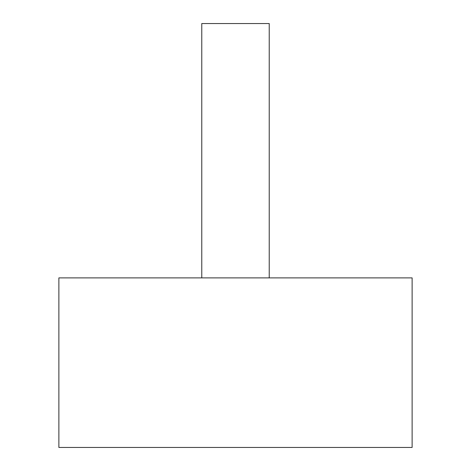 <?xml version="1.0" encoding="UTF-8"?>
<svg xmlns="http://www.w3.org/2000/svg" width="471" height="471" viewBox="0 0 471 471"><rect width="100%" height="100%" fill="white"/><g stroke="black" fill="none" stroke-linecap="round" stroke-linejoin="round"><path stroke-width="0.71" d="M412.125 277.89L58.875 277.89L58.875 447.45L412.125 447.45L412.125 277.89M269.224 277.89L269.224 23.55L201.776 23.55L201.776 277.89"/></g></svg>
